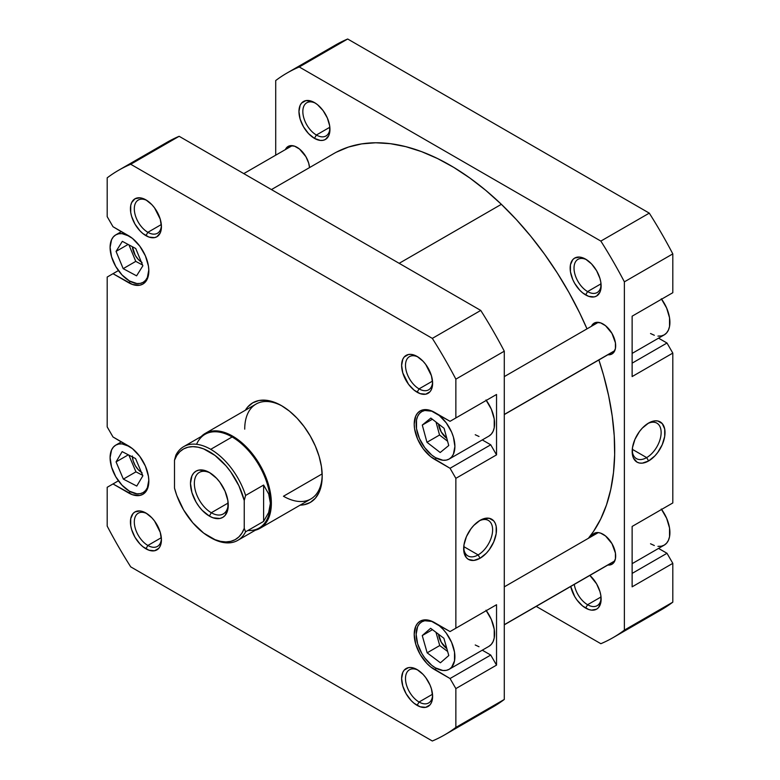 <?xml version="1.0" encoding="UTF-8"?>
<svg xmlns="http://www.w3.org/2000/svg" width="780" height="780" viewBox="0 0 780 780"><rect width="100%" height="100%" fill="white"/><g stroke="black" fill="none" stroke-linecap="round" stroke-linejoin="round"><path stroke-width="1.17" d="M148.834 270.328A27.398 15.814 60 0 1 143.159 282.321A27.398 15.814 60 0 1 129.47 280.956L136.88 283.54L140.224 283.403L143.159 282.321L145.567 280.322L147.361 277.485L148.834 269.773M148.834 480.577A27.398 15.814 60 0 1 143.159 492.57A27.398 15.814 60 0 1 129.47 491.215L136.88 493.789L140.224 493.652L143.159 492.57L145.567 490.571L147.361 487.734L148.834 480.031M435.523 623.181L435.523 623.181A27.398 15.814 60 0 1 453.414 647.322A27.398 15.814 60 0 1 449.221 669.269A27.398 15.814 60 0 1 435.523 667.914L442.933 670.488L446.287 670.351L449.221 669.269L451.63 667.27L454.516 660.875L454.516 652.148L451.63 642.418L446.287 633.165L442.933 629.158L439.296 625.784L431.74 621.426L424.759 620.734L421.824 621.816L419.416 623.815L417.622 626.652L416.149 634.364L417.622 643.773L421.824 653.455L424.759 657.93L431.74 665.301L435.523 667.914A27.398 15.814 60 0 1 417.622 643.773A27.398 15.814 60 0 1 421.824 621.816A27.398 15.814 60 0 1 435.523 623.181L435.523 623.181M485.989 610.233L491.341 619.486L494.227 629.226L494.227 637.952L493.126 641.511L491.341 644.348L488.923 646.347A27.398 15.814 -120 0 0 486.291 610.642M435.523 412.922L435.523 412.922A27.398 15.814 60 0 1 453.414 437.063A27.398 15.814 60 0 1 449.221 459.02A27.398 15.814 60 0 1 435.523 457.655L442.933 460.239L446.287 460.102L449.221 459.02L451.63 457.022L453.414 454.184L454.896 446.472L453.414 437.063L451.63 432.159L446.287 422.906L439.296 415.535L431.74 411.177L424.759 410.485L421.824 411.567L419.416 413.566L417.622 416.403L416.52 419.962L416.52 428.688L419.416 438.418L424.759 447.681L431.74 455.052L435.523 457.655A27.398 15.814 60 0 1 417.622 433.514A27.398 15.814 60 0 1 421.824 411.567A27.398 15.814 60 0 1 435.523 412.922L435.523 412.922M485.989 399.984L491.341 409.237L494.227 418.967L494.227 427.694L493.126 431.262L491.341 434.09L488.923 436.088A27.398 15.814 -120 0 0 486.291 400.384M418.119 357.065A19.178 11.076 -120 0 0 405.502 365.937A19.178 11.076 -120 0 0 419.055 388.879L417.115 392.233A21.918 12.655 60 0 1 401.622 365.391A21.918 12.655 60 0 1 417.115 356.45L411.187 354.383L408.505 354.49L404.235 356.957L402.802 359.229L401.622 365.391L402.802 372.918L408.505 384.248L414.092 390.146L420.137 393.637L425.724 394.192L430.004 391.726L431.438 389.454L432.617 383.292L431.438 375.755L425.724 364.435L423.052 361.238L417.115 356.45A21.918 12.655 60 0 1 432.617 383.292A21.918 12.655 60 0 1 417.115 392.233L419.055 388.879A19.178 11.076 60 0 1 406.526 371.982A19.178 11.076 60 0 1 409.471 356.616A19.178 11.076 60 0 1 418.119 357.065M418.119 670.205A19.178 11.076 -120 0 0 405.502 679.078A19.178 11.076 -120 0 0 419.055 702.019L417.115 705.374A21.918 12.655 60 0 1 401.622 678.542A21.918 12.655 60 0 1 417.115 669.591L411.187 667.524L408.505 667.631L404.235 670.108L402.802 672.37L401.622 678.542L402.802 686.068L406.165 693.81L411.187 700.596L414.092 703.287L420.137 706.777L425.724 707.333L430.004 704.867L431.438 702.595L432.617 696.433L431.438 688.906L430.004 684.976L425.724 677.576L423.052 674.378L417.115 669.591A21.918 12.655 60 0 1 432.617 696.433A21.918 12.655 60 0 1 417.115 705.374L419.055 702.019A19.178 11.076 60 0 1 406.526 685.123A19.178 11.076 60 0 1 409.471 669.757A19.178 11.076 60 0 1 418.119 670.205M146.932 513.64A19.178 11.076 -120 0 0 134.316 522.512A19.178 11.076 -120 0 0 147.868 545.454L145.928 548.808A21.918 12.655 60 0 1 130.435 521.966A21.918 12.655 60 0 1 145.928 513.016L140 510.958L134.969 511.933L133.049 513.533L130.728 518.651L130.728 525.632L131.615 529.493L134.969 537.245L140 544.021L142.906 546.721L148.951 550.212L154.537 550.768L158.818 548.291L160.251 546.029L161.431 539.858L160.251 532.331L154.537 521.011L151.856 517.803L145.928 513.016A21.918 12.655 60 0 1 145.928 513.025A21.918 12.655 60 0 1 161.431 539.858A21.918 12.655 60 0 1 145.928 548.808L147.868 545.454A19.178 11.076 60 0 1 135.34 528.557A19.178 11.076 60 0 1 138.284 513.191A19.178 11.076 60 0 1 146.932 513.64M146.932 200.489A19.178 11.076 -120 0 0 134.316 209.371A19.178 11.076 -120 0 0 147.868 232.313L145.928 235.667A21.918 12.655 60 0 1 130.435 208.826A21.918 12.655 60 0 1 145.928 199.875L140 197.818L134.969 198.793L131.615 202.654L130.728 205.511L130.728 212.492L131.615 216.352L134.969 224.094L140 230.88L142.906 233.581L148.951 237.071L154.537 237.617L156.887 236.749L160.251 232.889L161.431 226.717L160.251 219.19L154.537 207.86L151.856 204.662L145.928 199.875A21.918 12.655 60 0 1 161.431 226.717A21.918 12.655 60 0 1 145.928 235.667L147.868 232.313A19.178 11.076 60 0 1 135.34 215.416A19.178 11.076 60 0 1 138.284 200.05A19.178 11.076 60 0 1 146.932 200.489M205.218 433.417A54.785 31.629 60 0 1 232.615 436.127A54.785 31.629 -120 0 0 201.24 436.507A54.785 31.629 60 0 1 205.218 433.417L256.064 404.06A54.785 31.629 60 0 1 282.506 406.234A54.785 31.629 -120 0 0 244.725 429.146M281.522 405.659L273.585 401.973L265.96 400.247L258.921 400.52L252.759 402.811L247.699 407.004L245.359 410.241A57.525 33.218 60 0 1 281.522 405.659L281.522 405.659A57.525 33.218 60 0 1 322.198 476.112L321.418 466.498L319.108 456.349L315.344 446.062L310.284 436.02L304.122 426.621L297.092 418.216L289.458 411.138L281.522 405.659M478.14 554.902A20.475 11.827 120 0 0 492.609 530.371A20.475 11.827 120 0 0 479.076 520.952A20.475 11.827 -60 0 1 488.377 520.445A20.475 11.827 -60 0 1 491.517 536.855A20.475 11.827 -60 0 1 478.14 554.902L463.759 546.605L478.14 554.902A20.475 11.827 -60 0 1 467.902 555.916A20.475 11.827 -60 0 1 463.69 547.609A20.475 11.827 120 0 0 478.14 554.902L480.07 558.256L478.14 554.902M480.07 520.348A23.215 13.406 -60 0 1 496.49 529.825A23.215 13.406 -60 0 1 480.07 558.256L486.359 553.186L489.197 549.793L493.72 541.954L496.177 533.705L496.177 526.305L495.241 523.292L493.72 520.884L489.197 518.271L483.278 518.856L480.07 520.348L473.791 525.418L470.954 528.801L466.421 536.65L463.973 544.898L463.973 552.298L466.421 557.71L468.468 559.406L473.791 560.44L480.07 558.256A23.215 13.406 -60 0 1 463.661 548.779A23.215 13.406 -60 0 1 480.07 520.348L480.07 520.348M432.51 381.118L419.055 388.879L432.51 381.118M432.51 694.258L419.055 702.019L432.51 694.258M161.323 537.683L147.868 545.454L161.323 537.683M161.323 224.543L147.868 232.313L161.323 224.543M322.159 473.899L283.462 496.246L322.159 473.899M446.803 438.35A13.699 7.907 60 0 1 438.516 423.998L441.265 431.974L446.803 438.35M446.833 648.619A13.699 7.907 60 0 1 438.516 634.218L441.265 642.233L446.833 648.619M141.414 472.368A13.699 7.907 60 0 1 132.405 456.934M141.346 262.06A13.699 7.907 60 0 1 132.405 246.743L135.203 255.274L138.352 259.516L142.057 262.509M480.753 713.037A325.991 188.214 -120 0 0 504.29 699.455L455.861 727.418L455.861 688.603L496.538 665.116L490.727 655.054L450.05 678.532L490.727 655.054L482.284 650.179L490.727 655.054L496.538 665.116L496.538 604.724L450.05 631.566L430.589 620.783L423.257 620.051L420.166 621.192L417.641 623.288L415.76 626.272L414.209 634.364L415.76 644.241L420.166 654.41L426.767 663.312L430.589 666.851L450.05 678.532L455.861 688.603L455.861 727.418A325.991 188.214 60 0 1 432.325 741L130.718 566.865A325.991 188.214 60 0 1 107.191 526.11L107.191 487.295L113.002 483.941L132.464 494.735L139.796 495.456L142.876 494.315L145.411 492.219L148.444 485.501L148.834 481.143L148.444 476.336L145.411 466.118L139.796 456.398L132.464 448.656L113.002 436.976L107.191 426.904L107.191 277.046L113.002 273.692L132.464 284.476L139.796 285.207L142.876 284.066L145.411 281.96L148.444 275.252L148.834 270.894L148.444 266.087L145.411 255.869L139.796 246.149L132.464 238.407L113.002 226.717L107.191 216.655L107.191 177.84A325.991 188.214 60 0 1 130.718 164.258L432.325 338.383A325.991 188.214 60 0 1 455.861 379.148L455.861 417.953L450.05 421.307L430.589 410.524L426.767 409.656L423.257 409.802L420.166 410.943L417.641 413.039L415.76 416.013L414.209 424.106L414.599 428.912L417.641 439.14L423.257 448.851L430.589 456.592L450.05 468.283L455.861 478.345L455.861 628.212L496.538 604.724L455.861 628.212L455.861 478.345L496.538 454.867L496.538 394.475L450.05 421.307L496.538 394.475L455.861 417.953L455.861 379.148L504.29 351.185A325.991 188.214 -120 0 0 480.753 310.43L179.147 136.295A325.991 188.214 -120 0 0 155.834 149.721M479.008 646.737L475.235 644.982M482.284 439.92L490.727 444.795L496.538 454.867L496.538 394.475L450.05 421.307L434.548 412.366A28.762 16.604 60 0 0 420.166 410.943A28.762 16.604 60 0 0 415.76 433.992A28.762 16.604 60 0 0 434.548 459.332L436.517 458.201L434.548 459.332L450.05 468.283L490.727 444.795L450.05 468.283L455.861 478.345L496.538 454.867L490.727 444.795L482.284 439.92M479.008 436.488L475.235 434.733M300.144 505.138L304.122 504.728L310.284 502.447L315.344 498.254L319.108 492.297L321.418 484.828L322.198 476.112A57.525 33.218 60 0 1 300.144 505.138M444.522 734.945L492.94 706.982A325.991 188.214 -120 0 0 504.29 699.455L504.29 351.185L504.29 699.455L455.861 727.418A325.991 188.214 60 0 1 444.522 734.945A325.991 188.214 60 0 1 432.325 741L130.718 566.865A325.991 188.214 60 0 1 107.191 526.11L107.191 487.295L118.404 480.821L113.002 483.941L128.495 492.892L130.455 491.761L128.495 492.892A28.762 16.604 60 0 0 142.876 494.315L142.876 494.315A28.762 16.604 60 0 0 147.284 471.266A28.762 16.604 60 0 0 128.495 445.916L113.002 436.976L107.191 426.904L107.191 277.046L118.404 270.572L113.002 273.692L128.495 282.633L130.455 281.502L128.495 282.633A28.762 16.604 60 0 0 142.876 284.066A28.762 16.604 60 0 0 147.284 261.017A28.762 16.604 60 0 0 128.495 235.667L113.002 226.717L107.191 216.655L107.191 177.84A325.991 188.214 60 0 1 118.531 170.313A325.991 188.214 60 0 1 130.718 164.258L432.325 338.383L480.753 310.43L179.147 136.295L130.718 164.258L179.147 136.295A325.991 188.214 -120 0 0 166.959 142.35L118.531 170.313M496.538 665.116L496.538 604.724L450.05 631.566L434.548 622.615A28.762 16.604 60 0 0 420.166 621.192A28.762 16.604 60 0 0 415.76 644.241A28.762 16.604 60 0 0 434.548 669.591L436.517 668.46L434.548 669.591L450.05 678.532L455.861 688.603L496.538 665.116M322.189 474.971A54.785 31.629 60 0 1 310.859 498.956A54.785 31.629 60 0 1 283.462 496.246A54.785 31.629 -120 0 0 322.189 474.971M161.392 225.547A19.178 11.076 60 0 1 157.453 233.259A19.178 11.076 60 0 1 147.868 232.313A19.178 11.076 -120 0 0 161.392 225.547M161.392 538.688A19.178 11.076 60 0 1 157.453 546.4A19.178 11.076 60 0 1 147.868 545.454A19.178 11.076 -120 0 0 161.392 538.688M432.578 695.253A19.178 11.076 60 0 1 428.639 702.975A19.178 11.076 60 0 1 419.055 702.019A19.178 11.076 -120 0 0 432.578 695.253M432.578 382.112A19.178 11.076 60 0 1 428.639 389.825A19.178 11.076 60 0 1 419.055 388.879A19.178 11.076 -120 0 0 432.578 382.112M432.325 338.383A325.991 188.214 60 0 1 455.861 379.148L504.29 351.185A325.991 188.214 -120 0 0 480.753 310.43L432.325 338.383M440.193 452.517L426.962 442.289L422.292 425.061L430.843 418.07L444.083 428.298L448.753 445.517L440.193 452.517L426.962 442.289L439.549 435.016L447.584 441.226L439.549 435.016L426.962 442.289L422.292 425.061L432.373 419.24L422.292 425.061L430.843 418.07L444.083 428.298L448.753 445.517L440.193 452.517M440.417 662.795L427.148 652.821L422.253 635.563L430.628 628.29L443.898 638.274L448.793 655.532L440.417 662.795L427.148 652.821L439.735 645.548L447.652 651.495L439.735 645.548L427.148 652.821L422.253 635.563L432.461 629.665L422.253 635.563L430.628 628.29L443.898 638.274L448.793 655.532L440.417 662.795M129.47 446.482L122.05 443.898L118.706 444.034L115.771 445.117L113.363 447.115L111.569 449.953L110.097 457.665L111.569 467.074L115.771 476.755L122.05 485.228L129.47 491.215A27.398 15.814 60 0 1 111.569 467.074A27.398 15.814 60 0 1 115.771 445.117A27.398 15.814 60 0 1 128.983 446.209M136.763 486.067L123.357 479.115L116.064 461.897L122.167 451.63L135.574 458.572L142.867 475.79L136.763 486.067L123.357 479.115L135.944 471.841L142.672 475.332L135.944 471.841L123.357 479.115L116.064 461.897L128.329 454.818L116.064 461.897L122.167 451.63L135.574 458.572L142.867 475.79L136.763 486.067M129.47 236.223L122.05 233.649L118.706 233.785L115.771 234.868L113.363 236.867L111.569 239.704L110.097 247.406L111.569 256.815L115.771 266.497L122.05 274.979L129.47 280.956A27.398 15.814 60 0 1 111.569 256.815A27.398 15.814 60 0 1 115.771 234.868A27.398 15.814 60 0 1 128.983 235.96M136.588 275.837L123.181 268.651L116.054 251.404L122.343 241.342L135.749 248.537L142.876 265.775L136.588 275.837L123.181 268.651L135.769 261.378L142.565 265.024L135.769 261.378L123.181 268.651L116.054 251.404L128.115 244.442L116.054 251.404L122.343 241.342L135.749 248.537L142.876 265.775L136.588 275.837M436.04 422.087L439.549 435.016L436.04 422.087M435.981 632.317L439.735 645.548L435.981 632.317M128.846 455.091L135.944 471.841L128.846 455.091M142.057 472.758L138.352 469.765L135.203 465.533L133.107 460.688L132.376 455.988M128.953 244.891L135.769 261.378L128.953 244.891M336.268 152.217L348.485 147.049L361.676 143.891L375.716 142.769L390.468 143.695L405.805 146.659L421.561 151.632L437.59 158.564L453.745 167.388L469.862 178.035L485.794 190.378L501.374 204.311L399.165 263.318L501.374 204.311L516.457 219.697L530.907 236.399L544.576 254.241L557.329 273.049L569.059 292.656L579.637 312.868L586.999 328.858A232.849 134.433 -120 0 0 501.374 204.311A232.849 134.433 -120 0 0 333.625 153.679L271.44 189.579M588.374 538.317A232.849 134.433 -120 0 0 598.884 359.95L603.544 375.16L608.644 395.801L612.212 416.062L614.231 435.737L614.659 454.633L613.499 472.582L610.769 489.392L606.499 504.913L600.717 519.002L593.473 531.502L588.374 538.317M661.294 298.769L666.637 308.022L669.533 317.762L669.533 326.488L668.431 330.047L666.637 332.885L664.228 334.883A27.398 15.814 -120 0 0 661.596 299.179M661.294 509.028L666.637 518.281L669.533 528.011L669.533 536.737L668.431 540.296L666.637 543.133L664.228 545.132A27.398 15.814 -120 0 0 661.596 509.428M574.275 584.415A19.178 11.076 -120 0 0 587.584 604.724L585.643 608.078A21.918 12.655 60 0 1 570.736 586.462L574.684 596.515L577.034 600.093L582.621 605.992L588.666 609.482L591.572 610.145L596.602 609.17L598.523 607.571L600.844 602.452L600.844 595.471L599.957 591.601L596.602 583.859L589.865 575.416A21.918 12.655 60 0 1 601.136 599.137A21.918 12.655 60 0 1 585.643 608.078L587.584 604.724A19.178 11.076 60 0 1 574.275 584.415M586.648 259.769A19.178 11.076 -120 0 0 574.031 268.642A19.178 11.076 -120 0 0 587.584 291.584L585.643 294.938A21.918 12.655 60 0 1 570.151 268.096A21.918 12.655 60 0 1 585.643 259.155L579.716 257.088L574.684 258.063L572.754 259.662L570.443 264.781L570.443 271.762L572.754 279.542L574.684 283.374L579.716 290.15L582.621 292.851L588.666 296.341L594.253 296.897L596.602 296.02L599.957 292.159L600.844 289.312L600.844 282.331L599.957 278.46L596.602 270.719L591.572 263.933L585.643 259.155A21.918 12.655 60 0 1 601.136 285.987A21.918 12.655 60 0 1 585.643 294.938L587.584 291.584A19.178 11.076 60 0 1 575.055 274.687A19.178 11.076 60 0 1 577.99 259.321A19.178 11.076 60 0 1 586.648 259.769M315.452 103.194A19.178 11.076 -120 0 0 302.845 112.076A19.178 11.076 -120 0 0 316.387 135.018L314.457 138.372A21.918 12.655 60 0 1 298.954 111.53A21.918 12.655 60 0 1 314.457 102.58L311.435 101.176L305.848 100.63L301.567 103.096L300.134 105.359L298.954 111.53L300.134 119.057L303.498 126.799L308.529 133.585L314.457 138.372L320.385 140.429L323.066 140.322L325.416 139.454L328.77 135.593L329.657 132.736L329.657 125.755L327.337 117.975L323.066 110.565L317.479 104.666L314.457 102.58A21.918 12.655 60 0 1 329.95 129.422A21.918 12.655 60 0 1 314.457 138.372L316.387 135.018A19.178 11.076 60 0 1 303.869 118.111A19.178 11.076 60 0 1 306.803 102.745A19.178 11.076 60 0 1 315.452 103.194M632.209 450.313A20.475 11.827 120 0 0 646.659 457.606L648.599 460.96A23.215 13.406 -60 0 1 632.18 451.483A23.215 13.406 -60 0 1 648.599 423.043L642.31 428.113L639.473 431.506L634.949 439.354L632.492 447.603L632.492 454.994L633.428 458.016L636.987 462.111L639.473 463.027L642.31 463.144L648.599 460.96L654.878 455.89L657.716 452.498L662.249 444.659L664.697 436.41L664.697 429.01L662.249 423.589L657.716 420.976L654.878 420.859L648.599 423.043A23.215 13.406 -60 0 1 665.018 432.529A23.215 13.406 -60 0 1 648.599 460.96L646.659 457.606A20.475 11.827 -60 0 1 636.422 458.62A20.475 11.827 -60 0 1 632.209 450.313M632.288 449.299L646.659 457.606L632.288 449.299M601.029 596.963L587.584 604.724L601.029 596.963M601.029 283.813L587.584 291.584L601.029 283.813M329.843 127.247L316.387 135.018L329.843 127.247M591.435 326.293A17.803 10.276 60 0 1 594.175 323.135A17.803 10.276 60 0 1 603.076 324.012A17.803 10.276 60 0 1 614.708 339.709A17.803 10.276 60 0 1 611.978 353.974A17.803 10.276 60 0 1 607.874 354.764L611.978 353.974L613.548 352.677L615.43 348.523L615.43 342.849L611.978 333.411L605.533 325.709L600.62 322.881L596.086 322.423L592.605 324.431L591.435 326.293M591.435 536.552A17.803 10.276 60 0 1 594.175 533.383A17.803 10.276 60 0 1 603.076 534.271A17.803 10.276 60 0 1 614.708 549.958A17.803 10.276 60 0 1 611.978 564.233A17.803 10.276 60 0 1 607.874 565.022L611.978 564.233L613.548 562.926L615.43 558.773L615.43 553.098L611.978 543.67L605.533 535.967L600.62 533.13L598.26 532.594L594.175 533.383L591.435 536.552M285.382 149.594A17.803 10.276 60 0 1 288.122 146.435A17.803 10.276 60 0 1 297.024 147.313A17.803 10.276 60 0 1 309.543 167.583L308.656 163.01L305.926 156.712L299.481 149.009L294.567 146.182L290.023 145.724L286.552 147.732L285.382 149.594M287.06 73.018L335.478 45.055A325.991 188.214 -120 0 1 347.675 39L299.247 66.963L347.675 39L649.282 213.135L600.853 241.088L299.247 66.963A325.991 188.214 60 0 0 287.06 73.018A325.991 188.214 60 0 0 275.71 80.545L275.71 155.181L275.71 80.545A325.991 188.214 60 0 1 299.247 66.963L600.853 241.088A325.991 188.214 60 0 1 624.38 281.843L672.808 253.89L672.808 292.705L632.131 316.183L632.131 376.574L672.808 353.096L666.998 343.024L658.554 338.159L666.998 343.024L632.131 363.158L666.998 343.024L672.808 353.096L672.808 502.954L672.808 353.096L632.131 376.574L632.131 316.183L672.808 292.705L672.808 253.89A325.991 188.214 -120 0 0 649.282 213.135L347.675 39A325.991 188.214 -120 0 0 324.353 52.426M632.131 526.442L632.131 586.833L672.808 563.345L666.998 553.283L658.554 548.408L666.998 553.283L632.131 573.407L666.998 553.283L672.808 563.345L672.808 602.16L672.808 563.345L632.131 586.833L632.131 526.442L672.808 502.954L632.131 526.442M649.282 615.742A325.991 188.214 -120 0 0 672.808 602.16L624.38 630.113A325.991 188.214 60 0 1 600.853 643.705L536.221 606.392L600.853 643.705A325.991 188.214 60 0 0 613.041 637.65A325.991 188.214 60 0 0 624.38 630.113L624.38 281.843L624.38 630.113L672.808 602.16A325.991 188.214 -120 0 1 661.469 609.687L613.041 637.65M329.921 128.242A19.178 11.076 60 0 1 325.981 135.964A19.178 11.076 60 0 1 316.387 135.018A19.178 11.076 -120 0 0 329.921 128.251M601.107 284.817A19.178 11.076 60 0 1 597.168 292.529A19.178 11.076 60 0 1 587.584 291.584A19.178 11.076 -120 0 0 601.107 284.817M601.107 597.958A19.178 11.076 60 0 1 597.168 605.68A19.178 11.076 60 0 1 587.584 604.724A19.178 11.076 -120 0 0 601.107 597.958M600.853 241.088A325.991 188.214 60 0 1 624.38 281.843L672.808 253.89A325.991 188.214 -120 0 0 649.282 213.135L600.853 241.088M647.595 423.657A20.475 11.827 -60 0 1 656.896 423.15A20.475 11.827 -60 0 1 660.036 439.559A20.475 11.827 -60 0 1 646.659 457.606A20.475 11.827 120 0 0 661.128 433.075A20.475 11.827 120 0 0 647.595 423.657M666.998 296.059L632.131 316.183L666.998 296.059M632.131 563.667L664.228 545.132L661.294 546.215L657.95 546.351M654.313 545.522L650.53 543.777M632.131 353.408L664.228 334.883L661.294 335.965L657.95 336.102M654.313 335.273L650.53 333.518M237.773 540.355L259.184 528.001A54.103 31.239 -120 0 0 270.387 503.236L268.671 512.528L263.611 521.41L245.593 531.814L244.237 528.372A52.182 30.127 60 0 1 209.371 536.893L210.727 537.683A54.103 31.239 -120 0 0 245.593 531.814L244.237 528.372L241.956 533.091L238.904 536.884L235.141 539.663L230.773 541.359L225.878 541.925L220.603 541.359L215.056 539.672L203.687 533.111L192.855 522.853L183.593 509.896L176.777 495.456L174.505 488.104L174.505 460.21L176.777 455.481L179.839 451.688L183.593 448.909L187.97 447.223L192.855 446.648L198.139 447.213L203.687 448.9L215.056 455.471L225.878 465.719L230.773 471.929L238.904 485.794L244.237 500.467L244.237 528.372L244.237 500.467L245.593 495.456L263.611 485.053L268.671 493.935L270.387 503.236A54.103 31.239 -120 0 0 232.128 436.966L210.727 449.329A54.103 31.239 60 0 1 245.593 495.456L263.611 485.053L263.611 521.41L245.593 531.814A54.103 31.239 60 0 1 237.773 540.355A54.103 31.239 60 0 1 210.727 537.683L209.371 536.893A52.182 30.127 60 0 1 174.505 488.104L174.505 460.21A52.182 30.127 60 0 1 209.371 451.678A52.182 30.127 60 0 1 244.237 500.467L245.593 495.456A54.103 31.239 -120 0 0 210.727 449.329L232.128 436.966A54.103 31.239 60 0 1 270.387 503.236L268.671 512.528L263.611 521.41L263.611 485.053L268.671 493.935L270.387 503.236A54.103 31.239 60 0 1 247.874 530.498M196.579 444.288A54.103 31.239 60 0 1 232.128 436.966A54.103 31.239 -120 0 0 205.082 434.294L183.671 446.648A54.103 31.239 60 0 1 210.727 449.329A54.103 31.239 -120 0 0 175.861 455.188L174.505 460.21L175.861 455.188A54.103 31.239 60 0 1 183.671 446.648M211.302 512.743A23.965 13.835 -120 0 0 228.228 504.026A23.965 13.835 60 0 1 223.294 513.923A23.965 13.835 60 0 1 211.302 512.743L228.169 503.002L211.302 512.743A23.965 13.835 60 0 1 195.643 491.615A23.965 13.835 60 0 1 199.319 472.407A23.965 13.835 60 0 1 210.366 473.08A23.965 13.835 -120 0 0 194.366 483.931A23.965 13.835 -120 0 0 211.302 512.743L209.371 516.097L211.302 512.743M209.371 472.475L209.371 472.475A26.705 15.425 60 0 1 228.257 505.186A26.705 15.425 60 0 1 209.371 516.097L213.057 517.803L219.862 518.476L222.719 517.413L225.069 515.473L227.897 509.233L227.897 500.731L225.069 491.234L219.862 482.215L216.596 478.315L209.371 472.475L205.686 470.769L198.88 470.096L196.014 471.159L193.664 473.099L191.919 475.868L190.486 483.385L191.919 492.56L196.014 501.998L198.88 506.357L202.137 510.266L209.371 516.097A26.705 15.425 60 0 1 190.486 483.385A26.705 15.425 60 0 1 209.371 472.475L209.371 472.475M255.343 530.215A54.785 31.629 -120 0 0 269.471 488.348A54.785 31.629 -120 0 0 232.615 436.127A54.785 31.629 60 0 1 268.408 484.409A54.785 31.629 60 0 1 260.003 528.313A54.785 31.629 60 0 1 255.343 530.215M504.29 624.692L614.796 560.898L504.29 624.692M504.29 414.443L614.796 350.639L504.29 414.443M146.582 280.342L143.159 282.321M146.582 490.601L143.159 492.57M488.923 646.347L449.221 669.269M488.923 436.088L449.221 459.02M425.236 409.598L421.824 411.567M425.236 619.846L421.824 621.816M121.446 441.841L115.771 445.117M121.446 231.592L115.771 234.868M260.003 528.313L310.859 498.956M292.227 145.645L243.779 173.608M598.279 532.594L504.29 586.862M614.718 561.064L504.29 624.819M598.279 322.345L504.29 376.613M614.718 350.815L504.29 414.57"/></g></svg>
